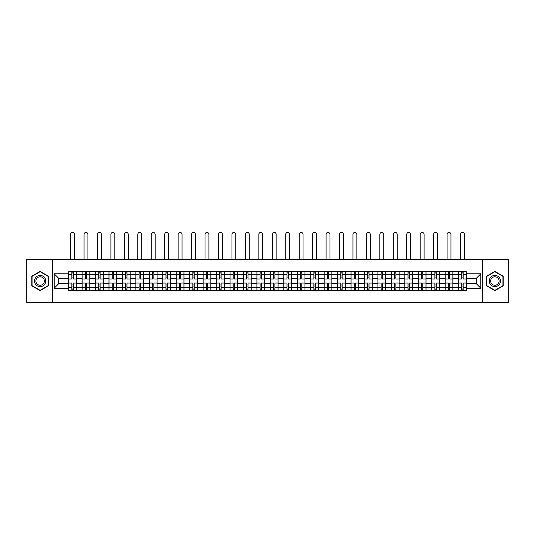<?xml version="1.0" encoding="UTF-8"?>
<svg xmlns="http://www.w3.org/2000/svg" width="535" height="535" viewBox="0 0 535 535"><rect width="100%" height="100%" fill="white"/><g stroke="black" fill="none" stroke-linecap="round" stroke-linejoin="round"><path stroke-width="0.8" d="M482.563 302.563L508.25 302.563L508.25 259.462L26.75 259.462L26.75 302.563L482.563 302.563L482.563 259.462M82.089 290.278L82.089 274.375L76.398 274.375L76.398 290.278M76.398 274.375L76.398 271.747M82.089 274.375L82.089 271.747M89.847 271.747L89.847 290.278M95.538 290.278L95.538 271.747M103.295 271.747L103.295 290.278M108.98 290.278L108.98 271.747M116.737 271.747L116.737 290.278M122.428 290.278L122.428 271.747M130.186 271.747L130.186 290.278M135.877 290.278L135.877 271.747M143.634 271.747L143.634 290.278M149.325 290.278L149.325 271.747M157.083 271.747L157.083 290.278M162.767 290.278L162.767 271.747M170.525 271.747L170.525 290.278M176.216 290.278L176.216 271.747M183.973 271.747L183.973 290.278M189.664 290.278L189.664 271.747M197.422 271.747L197.422 290.278M203.113 290.278L203.113 271.747M210.87 271.747L210.87 290.278M216.555 290.278L216.555 271.747M224.312 271.747L224.312 290.278M230.003 290.278L230.003 271.747M237.761 271.747L237.761 290.278M243.452 290.278L243.452 271.747M251.209 271.747L251.209 290.278M256.9 290.278L256.9 271.747M264.658 271.747L264.658 290.278M270.342 290.278L270.342 271.747M278.1 271.747L278.1 290.278M283.791 290.278L283.791 271.747M291.548 271.747L291.548 290.278M297.239 290.278L297.239 271.747M304.997 271.747L304.997 290.278M310.688 290.278L310.688 271.747M318.445 271.747L318.445 290.278M324.13 290.278L324.13 271.747M331.887 271.747L331.887 290.278M337.578 290.278L337.578 271.747M345.336 271.747L345.336 290.278M351.027 290.278L351.027 271.747M358.784 271.747L358.784 290.278M364.475 290.278L364.475 271.747M372.233 271.747L372.233 290.278M377.917 290.278L377.917 271.747M385.675 271.747L385.675 290.278M391.366 290.278L391.366 271.747M399.123 271.747L399.123 290.278M404.814 290.278L404.814 271.747M412.572 271.747L412.572 290.278M418.263 290.278L418.263 271.747M426.02 271.747L426.02 290.278M431.705 290.278L431.705 271.747M439.462 271.747L439.462 290.278M445.153 290.278L445.153 271.747M452.911 271.747L452.911 290.278M458.602 290.278L458.602 271.747M458.602 283.684L452.911 283.684M445.153 283.684L439.462 283.684M431.705 283.684L426.02 283.684M418.263 283.684L412.572 283.684M404.814 283.684L399.123 283.684M391.366 283.684L385.675 283.684M377.917 283.684L372.233 283.684M364.475 283.684L358.784 283.684M351.027 283.684L345.336 283.684M337.578 283.684L331.887 283.684M324.13 283.684L318.445 283.684M310.688 283.684L304.997 283.684M297.239 283.684L291.548 283.684M283.791 283.684L278.1 283.684M270.342 283.684L264.658 283.684M256.9 283.684L251.209 283.684M243.452 283.684L237.761 283.684M230.003 283.684L224.312 283.684M216.555 283.684L210.87 283.684M203.113 283.684L197.422 283.684M189.664 283.684L183.973 283.684M176.216 283.684L170.525 283.684M162.767 283.684L157.083 283.684M149.325 283.684L143.634 283.684M135.877 283.684L130.186 283.684M122.428 283.684L116.737 283.684M108.98 283.684L103.295 283.684M95.538 283.684L89.847 283.684M82.089 283.684L76.398 283.684M458.602 278.34L452.911 278.34M445.153 278.34L439.462 278.34M431.705 278.34L426.02 278.34M418.263 278.34L412.572 278.34M404.814 278.34L399.123 278.34M391.366 278.34L385.675 278.34M377.917 278.34L372.233 278.34M364.475 278.34L358.784 278.34M351.027 278.34L345.336 278.34M337.578 278.34L331.887 278.34M324.13 278.34L318.445 278.34M310.688 278.34L304.997 278.34M297.239 278.34L291.548 278.34M283.791 278.34L278.1 278.34M270.342 278.34L264.658 278.34M256.9 278.34L251.209 278.34M243.452 278.34L237.761 278.34M230.003 278.34L224.312 278.34M216.555 278.34L210.87 278.34M203.113 278.34L197.422 278.34M189.664 278.34L183.973 278.34M176.216 278.34L170.525 278.34M162.767 278.34L157.083 278.34M149.325 278.34L143.634 278.34M135.877 278.34L130.186 278.34M122.428 278.34L116.737 278.34M108.98 278.34L103.295 278.34M95.538 278.34L89.847 278.34M82.089 278.34L76.398 278.34M58.73 283.684L68.64 283.684L68.64 278.34L58.73 278.34L58.73 283.684L54.162 288.251L54.162 273.773L68.64 273.773L68.64 278.34M466.359 278.34L466.359 283.684L476.27 283.684L476.27 278.34L466.359 278.34L466.359 271.747L68.64 271.747L68.64 273.773M466.359 273.773L480.838 273.773L480.838 288.251L466.359 288.251L466.359 283.684M68.64 283.684L68.64 290.278L466.359 290.278L466.359 288.251M68.64 288.251L54.162 288.251M52.437 302.563L52.437 259.462M48.431 276.207L40.112 271.405L31.792 276.207L31.792 285.817L40.112 290.619L48.431 285.817L48.431 276.207M503.208 276.207L494.888 271.405L486.569 276.207L486.569 285.817L494.888 290.619L503.208 285.817L503.208 276.207M73.208 288.987L71.83 288.987M71.83 273.037L73.208 273.037M86.657 288.987L85.279 288.987M85.279 273.037L86.657 273.037M100.105 288.987L98.728 288.987M98.728 273.037L100.105 273.037M113.554 288.987L112.169 288.987M112.169 273.037L113.554 273.037M126.996 288.987L125.618 288.987M125.618 273.037L126.996 273.037M140.444 288.987L139.067 288.987M139.067 273.037L140.444 273.037M153.893 288.987L152.515 288.987M152.515 273.037L153.893 273.037M167.341 288.987L165.957 288.987M165.957 273.037L167.341 273.037M180.783 288.987L179.406 288.987M179.406 273.037L180.783 273.037M194.232 288.987L192.854 288.987M192.854 273.037L194.232 273.037M207.68 288.987L206.303 288.987M206.303 273.037L207.68 273.037M221.129 288.987L219.745 288.987M219.745 273.037L221.129 273.037M234.571 288.987L233.193 288.987M233.193 273.037L234.571 273.037M248.019 288.987L246.642 288.987M246.642 273.037L248.019 273.037M261.468 288.987L260.09 288.987M260.09 273.037L261.468 273.037M274.91 288.987L273.532 288.987M273.532 273.037L274.91 273.037M288.358 288.987L286.981 288.987M286.981 273.037L288.358 273.037M301.807 288.987L300.429 288.987M300.429 273.037L301.807 273.037M315.255 288.987L313.871 288.987M313.871 273.037L315.255 273.037M328.697 288.987L327.32 288.987M327.32 273.037L328.697 273.037M342.146 288.987L340.768 288.987M340.768 273.037L342.146 273.037M355.594 288.987L354.217 288.987M354.217 273.037L355.594 273.037M369.043 288.987L367.659 288.987M367.659 273.037L369.043 273.037M382.485 288.987L381.107 288.987M381.107 273.037L382.485 273.037M395.933 288.987L394.556 288.987M394.556 273.037L395.933 273.037M409.382 288.987L408.004 288.987M408.004 273.037L409.382 273.037M422.831 288.987L421.446 288.987M421.446 273.037L422.831 273.037M436.272 288.987L434.895 288.987M434.895 273.037L436.272 273.037M449.721 288.987L448.343 288.987M448.343 273.037L449.721 273.037M463.17 288.987L461.792 288.987M461.792 273.037L463.17 273.037M54.162 273.773L58.73 278.34M476.27 283.684L480.838 288.251M476.27 278.34L480.838 273.773M76.358 290.278L76.358 278.989L73.208 278.989L73.208 271.747M71.83 271.747L71.83 278.989L68.687 278.989L68.687 271.747M74.459 259.462L74.459 234.377A1.939 1.939 0 0 0 72.519 232.437A1.939 1.939 0 0 0 70.58 234.377L70.58 259.462M76.358 278.989L76.358 271.747M68.687 290.278L68.687 283.035L71.83 283.035L71.83 290.278M73.208 290.278L73.208 283.035L76.358 283.035M71.83 277.09L73.208 277.09M68.687 283.035L68.687 278.989M73.208 284.934L71.83 284.934M73.208 289.154L71.83 289.154M71.83 286.051L73.208 286.051M73.208 275.966L71.83 275.966M71.83 272.863L73.208 272.863M35.256 283.811A5.604 5.604 0 0 0 42.914 285.864A5.604 5.604 0 0 0 44.96 278.213A5.604 5.604 0 0 0 37.31 276.16A5.604 5.604 0 0 0 35.256 283.811M36.44 283.135A4.24 4.24 0 0 0 42.232 284.687A4.24 4.24 0 0 0 43.783 278.889A4.24 4.24 0 0 0 37.992 277.337A4.24 4.24 0 0 0 36.44 283.135M40.112 271.706L48.17 276.361L48.17 285.663L40.112 290.318L32.053 285.663L32.053 276.361L40.112 271.706M490.04 283.811A5.604 5.604 0 0 0 497.69 285.864A5.604 5.604 0 0 0 499.743 278.213A5.604 5.604 0 0 0 492.086 276.16A5.604 5.604 0 0 0 490.04 283.811M491.217 283.135A4.24 4.24 0 0 0 497.008 284.687A4.24 4.24 0 0 0 498.56 278.889A4.24 4.24 0 0 0 492.768 277.337A4.24 4.24 0 0 0 491.217 283.135M494.888 271.706L502.947 276.361L502.947 285.663L494.888 290.318L486.83 285.663L486.83 276.361L494.888 271.706M89.806 290.278L89.806 278.989L86.657 278.989L86.657 271.747M85.279 271.747L85.279 278.989L82.129 278.989L82.129 271.747M87.907 259.462L87.907 234.377A1.939 1.939 0 0 0 85.968 232.437A1.939 1.939 0 0 0 84.028 234.377L84.028 259.462M89.806 278.989L89.806 271.747M82.129 290.278L82.129 283.035L85.279 283.035L85.279 290.278M86.657 290.278L86.657 283.035L89.806 283.035M85.279 277.09L86.657 277.09M82.129 283.035L82.129 278.989M86.657 284.934L85.279 284.934M86.657 289.154L85.279 289.154M85.279 286.051L86.657 286.051M86.657 275.966L85.279 275.966M85.279 272.863L86.657 272.863M103.248 290.278L103.248 278.989L100.105 278.989L100.105 271.747M98.728 271.747L98.728 278.989L95.578 278.989L95.578 271.747M101.356 259.462L101.356 234.377A1.939 1.939 0 0 0 99.416 232.437A1.939 1.939 0 0 0 97.477 234.377L97.477 259.462M103.248 278.989L103.248 271.747M95.578 290.278L95.578 283.035L98.728 283.035L98.728 290.278M100.105 290.278L100.105 283.035L103.248 283.035M98.728 277.09L100.105 277.09M95.578 283.035L95.578 278.989M100.105 284.934L98.728 284.934M100.105 289.154L98.728 289.154M98.728 286.051L100.105 286.051M100.105 275.966L98.728 275.966M98.728 272.863L100.105 272.863M116.697 290.278L116.697 278.989L113.554 278.989L113.554 271.747M112.169 271.747L112.169 278.989L109.026 278.989L109.026 271.747M114.798 259.462L114.798 234.377A1.939 1.939 0 0 0 112.858 232.437A1.939 1.939 0 0 0 110.919 234.377L110.919 259.462M116.697 278.989L116.697 271.747M109.026 290.278L109.026 283.035L112.169 283.035L112.169 290.278M113.554 290.278L113.554 283.035L116.697 283.035M112.169 277.09L113.554 277.09M109.026 283.035L109.026 278.989M113.554 284.934L112.169 284.934M113.554 289.154L112.169 289.154M112.169 286.051L113.554 286.051M113.554 275.966L112.169 275.966M112.169 272.863L113.554 272.863M130.145 290.278L130.145 278.989L126.996 278.989L126.996 271.747M125.618 271.747L125.618 278.989L122.475 278.989L122.475 271.747M128.246 259.462L128.246 234.377A1.939 1.939 0 0 0 126.307 232.437A1.939 1.939 0 0 0 124.367 234.377L124.367 259.462M130.145 278.989L130.145 271.747M122.475 290.278L122.475 283.035L125.618 283.035L125.618 290.278M126.996 290.278L126.996 283.035L130.145 283.035M125.618 277.09L126.996 277.09M122.475 283.035L122.475 278.989M126.996 284.934L125.618 284.934M126.996 289.154L125.618 289.154M125.618 286.051L126.996 286.051M126.996 275.966L125.618 275.966M125.618 272.863L126.996 272.863M143.594 290.278L143.594 278.989L140.444 278.989L140.444 271.747M139.067 271.747L139.067 278.989L135.917 278.989L135.917 271.747M141.695 259.462L141.695 234.377A1.939 1.939 0 0 0 139.755 232.437A1.939 1.939 0 0 0 137.816 234.377L137.816 259.462M143.594 278.989L143.594 271.747M135.917 290.278L135.917 283.035L139.067 283.035L139.067 290.278M140.444 290.278L140.444 283.035L143.594 283.035M139.067 277.09L140.444 277.09M135.917 283.035L135.917 278.989M140.444 284.934L139.067 284.934M140.444 289.154L139.067 289.154M139.067 286.051L140.444 286.051M140.444 275.966L139.067 275.966M139.067 272.863L140.444 272.863M157.036 290.278L157.036 278.989L153.893 278.989L153.893 271.747M152.515 271.747L152.515 278.989L149.365 278.989L149.365 271.747M155.143 259.462L155.143 234.377A1.939 1.939 0 0 0 153.204 232.437A1.939 1.939 0 0 0 151.265 234.377L151.265 259.462M157.036 278.989L157.036 271.747M149.365 290.278L149.365 283.035L152.515 283.035L152.515 290.278M153.893 290.278L153.893 283.035L157.036 283.035M152.515 277.09L153.893 277.09M149.365 283.035L149.365 278.989M153.893 284.934L152.515 284.934M153.893 289.154L152.515 289.154M152.515 286.051L153.893 286.051M153.893 275.966L152.515 275.966M152.515 272.863L153.893 272.863M170.484 290.278L170.484 278.989L167.341 278.989L167.341 271.747M165.957 271.747L165.957 278.989L162.814 278.989L162.814 271.747M168.585 259.462L168.585 234.377A1.939 1.939 0 0 0 166.646 232.437A1.939 1.939 0 0 0 164.706 234.377L164.706 259.462M170.484 278.989L170.484 271.747M162.814 290.278L162.814 283.035L165.957 283.035L165.957 290.278M167.341 290.278L167.341 283.035L170.484 283.035M165.957 277.09L167.341 277.09M162.814 283.035L162.814 278.989M167.341 284.934L165.957 284.934M167.341 289.154L165.957 289.154M165.957 286.051L167.341 286.051M167.341 275.966L165.957 275.966M165.957 272.863L167.341 272.863M183.933 290.278L183.933 278.989L180.783 278.989L180.783 271.747M179.406 271.747L179.406 278.989L176.262 278.989L176.262 271.747M182.034 259.462L182.034 234.377A1.939 1.939 0 0 0 180.094 232.437A1.939 1.939 0 0 0 178.155 234.377L178.155 259.462M183.933 278.989L183.933 271.747M176.262 290.278L176.262 283.035L179.406 283.035L179.406 290.278M180.783 290.278L180.783 283.035L183.933 283.035M179.406 277.09L180.783 277.09M176.262 283.035L176.262 278.989M180.783 284.934L179.406 284.934M180.783 289.154L179.406 289.154M179.406 286.051L180.783 286.051M180.783 275.966L179.406 275.966M179.406 272.863L180.783 272.863M197.382 290.278L197.382 278.989L194.232 278.989L194.232 271.747M192.854 271.747L192.854 278.989L189.704 278.989L189.704 271.747M195.482 259.462L195.482 234.377A1.939 1.939 0 0 0 193.543 232.437A1.939 1.939 0 0 0 191.604 234.377L191.604 259.462M197.382 278.989L197.382 271.747M189.704 290.278L189.704 283.035L192.854 283.035L192.854 290.278M194.232 290.278L194.232 283.035L197.382 283.035M192.854 277.09L194.232 277.09M189.704 283.035L189.704 278.989M194.232 284.934L192.854 284.934M194.232 289.154L192.854 289.154M192.854 286.051L194.232 286.051M194.232 275.966L192.854 275.966M192.854 272.863L194.232 272.863M210.823 290.278L210.823 278.989L207.68 278.989L207.68 271.747M206.303 271.747L206.303 278.989L203.153 278.989L203.153 271.747M208.931 259.462L208.931 234.377A1.939 1.939 0 0 0 206.991 232.437A1.939 1.939 0 0 0 205.052 234.377L205.052 259.462M210.823 278.989L210.823 271.747M203.153 290.278L203.153 283.035L206.303 283.035L206.303 290.278M207.68 290.278L207.68 283.035L210.823 283.035M206.303 277.09L207.68 277.09M203.153 283.035L203.153 278.989M207.68 284.934L206.303 284.934M207.68 289.154L206.303 289.154M206.303 286.051L207.68 286.051M207.68 275.966L206.303 275.966M206.303 272.863L207.68 272.863M224.272 290.278L224.272 278.989L221.129 278.989L221.129 271.747M219.745 271.747L219.745 278.989L216.601 278.989L216.601 271.747M222.373 259.462L222.373 234.377A1.939 1.939 0 0 0 220.433 232.437A1.939 1.939 0 0 0 218.494 234.377L218.494 259.462M224.272 278.989L224.272 271.747M216.601 290.278L216.601 283.035L219.745 283.035L219.745 290.278M221.129 290.278L221.129 283.035L224.272 283.035M219.745 277.09L221.129 277.09M216.601 283.035L216.601 278.989M221.129 284.934L219.745 284.934M221.129 289.154L219.745 289.154M219.745 286.051L221.129 286.051M221.129 275.966L219.745 275.966M219.745 272.863L221.129 272.863M237.721 290.278L237.721 278.989L234.571 278.989L234.571 271.747M233.193 271.747L233.193 278.989L230.05 278.989L230.05 271.747M235.821 259.462L235.821 234.377A1.939 1.939 0 0 0 233.882 232.437A1.939 1.939 0 0 0 231.943 234.377L231.943 259.462M237.721 278.989L237.721 271.747M230.05 290.278L230.05 283.035L233.193 283.035L233.193 290.278M234.571 290.278L234.571 283.035L237.721 283.035M233.193 277.09L234.571 277.09M230.05 283.035L230.05 278.989M234.571 284.934L233.193 284.934M234.571 289.154L233.193 289.154M233.193 286.051L234.571 286.051M234.571 275.966L233.193 275.966M233.193 272.863L234.571 272.863M251.162 290.278L251.162 278.989L248.019 278.989L248.019 271.747M246.642 271.747L246.642 278.989L243.492 278.989L243.492 271.747M249.27 259.462L249.27 234.377A1.939 1.939 0 0 0 247.33 232.437A1.939 1.939 0 0 0 245.391 234.377L245.391 259.462M251.162 278.989L251.162 271.747M243.492 290.278L243.492 283.035L246.642 283.035L246.642 290.278M248.019 290.278L248.019 283.035L251.162 283.035M246.642 277.09L248.019 277.09M243.492 283.035L243.492 278.989M248.019 284.934L246.642 284.934M248.019 289.154L246.642 289.154M246.642 286.051L248.019 286.051M248.019 275.966L246.642 275.966M246.642 272.863L248.019 272.863M264.611 290.278L264.611 278.989L261.468 278.989L261.468 271.747M260.09 271.747L260.09 278.989L256.94 278.989L256.94 271.747M262.718 259.462L262.718 234.377A1.939 1.939 0 0 0 260.779 232.437A1.939 1.939 0 0 0 258.84 234.377L258.84 259.462M264.611 278.989L264.611 271.747M256.94 290.278L256.94 283.035L260.09 283.035L260.09 290.278M261.468 290.278L261.468 283.035L264.611 283.035M260.09 277.09L261.468 277.09M256.94 283.035L256.94 278.989M261.468 284.934L260.09 284.934M261.468 289.154L260.09 289.154M260.09 286.051L261.468 286.051M261.468 275.966L260.09 275.966M260.09 272.863L261.468 272.863M278.06 290.278L278.06 278.989L274.91 278.989L274.91 271.747M273.532 271.747L273.532 278.989L270.389 278.989L270.389 271.747M276.16 259.462L276.16 234.377A1.939 1.939 0 0 0 274.221 232.437A1.939 1.939 0 0 0 272.282 234.377L272.282 259.462M278.06 278.989L278.06 271.747M270.389 290.278L270.389 283.035L273.532 283.035L273.532 290.278M274.91 290.278L274.91 283.035L278.06 283.035M273.532 277.09L274.91 277.09M270.389 283.035L270.389 278.989M274.91 284.934L273.532 284.934M274.91 289.154L273.532 289.154M273.532 286.051L274.91 286.051M274.91 275.966L273.532 275.966M273.532 272.863L274.91 272.863M291.508 290.278L291.508 278.989L288.358 278.989L288.358 271.747M286.981 271.747L286.981 278.989L283.838 278.989L283.838 271.747M289.609 259.462L289.609 234.377A1.939 1.939 0 0 0 287.669 232.437A1.939 1.939 0 0 0 285.73 234.377L285.73 259.462M291.508 278.989L291.508 271.747M283.838 290.278L283.838 283.035L286.981 283.035L286.981 290.278M288.358 290.278L288.358 283.035L291.508 283.035M286.981 277.09L288.358 277.09M283.838 283.035L283.838 278.989M288.358 284.934L286.981 284.934M288.358 289.154L286.981 289.154M286.981 286.051L288.358 286.051M288.358 275.966L286.981 275.966M286.981 272.863L288.358 272.863M304.95 290.278L304.95 278.989L301.807 278.989L301.807 271.747M300.429 271.747L300.429 278.989L297.279 278.989L297.279 271.747M303.057 259.462L303.057 234.377A1.939 1.939 0 0 0 301.118 232.437A1.939 1.939 0 0 0 299.179 234.377L299.179 259.462M304.95 278.989L304.95 271.747M297.279 290.278L297.279 283.035L300.429 283.035L300.429 290.278M301.807 290.278L301.807 283.035L304.95 283.035M300.429 277.09L301.807 277.09M297.279 283.035L297.279 278.989M301.807 284.934L300.429 284.934M301.807 289.154L300.429 289.154M300.429 286.051L301.807 286.051M301.807 275.966L300.429 275.966M300.429 272.863L301.807 272.863M318.399 290.278L318.399 278.989L315.255 278.989L315.255 271.747M313.871 271.747L313.871 278.989L310.728 278.989L310.728 271.747M316.506 259.462L316.506 234.377A1.939 1.939 0 0 0 314.567 232.437A1.939 1.939 0 0 0 312.627 234.377L312.627 259.462M318.399 278.989L318.399 271.747M310.728 290.278L310.728 283.035L313.871 283.035L313.871 290.278M315.255 290.278L315.255 283.035L318.399 283.035M313.871 277.09L315.255 277.09M310.728 283.035L310.728 278.989M315.255 284.934L313.871 284.934M315.255 289.154L313.871 289.154M313.871 286.051L315.255 286.051M315.255 275.966L313.871 275.966M313.871 272.863L315.255 272.863M331.847 290.278L331.847 278.989L328.697 278.989L328.697 271.747M327.32 271.747L327.32 278.989L324.177 278.989L324.177 271.747M329.948 259.462L329.948 234.377A1.939 1.939 0 0 0 328.008 232.437A1.939 1.939 0 0 0 326.069 234.377L326.069 259.462M331.847 278.989L331.847 271.747M324.177 290.278L324.177 283.035L327.32 283.035L327.32 290.278M328.697 290.278L328.697 283.035L331.847 283.035M327.32 277.09L328.697 277.09M324.177 283.035L324.177 278.989M328.697 284.934L327.32 284.934M328.697 289.154L327.32 289.154M327.32 286.051L328.697 286.051M328.697 275.966L327.32 275.966M327.32 272.863L328.697 272.863M345.296 290.278L345.296 278.989L342.146 278.989L342.146 271.747M340.768 271.747L340.768 278.989L337.618 278.989L337.618 271.747M343.396 259.462L343.396 234.377A1.939 1.939 0 0 0 341.457 232.437A1.939 1.939 0 0 0 339.518 234.377L339.518 259.462M345.296 278.989L345.296 271.747M337.618 290.278L337.618 283.035L340.768 283.035L340.768 290.278M342.146 290.278L342.146 283.035L345.296 283.035M340.768 277.09L342.146 277.09M337.618 283.035L337.618 278.989M342.146 284.934L340.768 284.934M342.146 289.154L340.768 289.154M340.768 286.051L342.146 286.051M342.146 275.966L340.768 275.966M340.768 272.863L342.146 272.863M358.738 290.278L358.738 278.989L355.594 278.989L355.594 271.747M354.217 271.747L354.217 278.989L351.067 278.989L351.067 271.747M356.845 259.462L356.845 234.377A1.939 1.939 0 0 0 354.906 232.437A1.939 1.939 0 0 0 352.966 234.377L352.966 259.462M358.738 278.989L358.738 271.747M351.067 290.278L351.067 283.035L354.217 283.035L354.217 290.278M355.594 290.278L355.594 283.035L358.738 283.035M354.217 277.09L355.594 277.09M351.067 283.035L351.067 278.989M355.594 284.934L354.217 284.934M355.594 289.154L354.217 289.154M354.217 286.051L355.594 286.051M355.594 275.966L354.217 275.966M354.217 272.863L355.594 272.863M372.186 290.278L372.186 278.989L369.043 278.989L369.043 271.747M367.659 271.747L367.659 278.989L364.516 278.989L364.516 271.747M370.294 259.462L370.294 234.377A1.939 1.939 0 0 0 368.354 232.437A1.939 1.939 0 0 0 366.415 234.377L366.415 259.462M372.186 278.989L372.186 271.747M364.516 290.278L364.516 283.035L367.659 283.035L367.659 290.278M369.043 290.278L369.043 283.035L372.186 283.035M367.659 277.09L369.043 277.09M364.516 283.035L364.516 278.989M369.043 284.934L367.659 284.934M369.043 289.154L367.659 289.154M367.659 286.051L369.043 286.051M369.043 275.966L367.659 275.966M367.659 272.863L369.043 272.863M385.635 290.278L385.635 278.989L382.485 278.989L382.485 271.747M381.107 271.747L381.107 278.989L377.964 278.989L377.964 271.747M383.735 259.462L383.735 234.377A1.939 1.939 0 0 0 381.796 232.437A1.939 1.939 0 0 0 379.857 234.377L379.857 259.462M385.635 278.989L385.635 271.747M377.964 290.278L377.964 283.035L381.107 283.035L381.107 290.278M382.485 290.278L382.485 283.035L385.635 283.035M381.107 277.09L382.485 277.09M377.964 283.035L377.964 278.989M382.485 284.934L381.107 284.934M382.485 289.154L381.107 289.154M381.107 286.051L382.485 286.051M382.485 275.966L381.107 275.966M381.107 272.863L382.485 272.863M399.083 290.278L399.083 278.989L395.933 278.989L395.933 271.747M394.556 271.747L394.556 278.989L391.406 278.989L391.406 271.747M397.184 259.462L397.184 234.377A1.939 1.939 0 0 0 395.245 232.437A1.939 1.939 0 0 0 393.305 234.377L393.305 259.462M399.083 278.989L399.083 271.747M391.406 290.278L391.406 283.035L394.556 283.035L394.556 290.278M395.933 290.278L395.933 283.035L399.083 283.035M394.556 277.09L395.933 277.09M391.406 283.035L391.406 278.989M395.933 284.934L394.556 284.934M395.933 289.154L394.556 289.154M394.556 286.051L395.933 286.051M395.933 275.966L394.556 275.966M394.556 272.863L395.933 272.863M412.525 290.278L412.525 278.989L409.382 278.989L409.382 271.747M408.004 271.747L408.004 278.989L404.855 278.989L404.855 271.747M410.633 259.462L410.633 234.377A1.939 1.939 0 0 0 408.693 232.437A1.939 1.939 0 0 0 406.754 234.377L406.754 259.462M412.525 278.989L412.525 271.747M404.855 290.278L404.855 283.035L408.004 283.035L408.004 290.278M409.382 290.278L409.382 283.035L412.525 283.035M408.004 277.09L409.382 277.09M404.855 283.035L404.855 278.989M409.382 284.934L408.004 284.934M409.382 289.154L408.004 289.154M408.004 286.051L409.382 286.051M409.382 275.966L408.004 275.966M408.004 272.863L409.382 272.863M425.974 290.278L425.974 278.989L422.831 278.989L422.831 271.747M421.446 271.747L421.446 278.989L418.303 278.989L418.303 271.747M424.081 259.462L424.081 234.377A1.939 1.939 0 0 0 422.142 232.437A1.939 1.939 0 0 0 420.202 234.377L420.202 259.462M425.974 278.989L425.974 271.747M418.303 290.278L418.303 283.035L421.446 283.035L421.446 290.278M422.831 290.278L422.831 283.035L425.974 283.035M421.446 277.09L422.831 277.09M418.303 283.035L418.303 278.989M422.831 284.934L421.446 284.934M422.831 289.154L421.446 289.154M421.446 286.051L422.831 286.051M422.831 275.966L421.446 275.966M421.446 272.863L422.831 272.863M439.422 290.278L439.422 278.989L436.272 278.989L436.272 271.747M434.895 271.747L434.895 278.989L431.752 278.989L431.752 271.747M437.523 259.462L437.523 234.377A1.939 1.939 0 0 0 435.584 232.437A1.939 1.939 0 0 0 433.644 234.377L433.644 259.462M439.422 278.989L439.422 271.747M431.752 290.278L431.752 283.035L434.895 283.035L434.895 290.278M436.272 290.278L436.272 283.035L439.422 283.035M434.895 277.09L436.272 277.09M431.752 283.035L431.752 278.989M436.272 284.934L434.895 284.934M436.272 289.154L434.895 289.154M434.895 286.051L436.272 286.051M436.272 275.966L434.895 275.966M434.895 272.863L436.272 272.863M452.871 290.278L452.871 278.989L449.721 278.989L449.721 271.747M448.343 271.747L448.343 278.989L445.194 278.989L445.194 271.747M450.972 259.462L450.972 234.377A1.939 1.939 0 0 0 449.032 232.437A1.939 1.939 0 0 0 447.093 234.377L447.093 259.462M452.871 278.989L452.871 271.747M445.194 290.278L445.194 283.035L448.343 283.035L448.343 290.278M449.721 290.278L449.721 283.035L452.871 283.035M448.343 277.09L449.721 277.09M445.194 283.035L445.194 278.989M449.721 284.934L448.343 284.934M449.721 289.154L448.343 289.154M448.343 286.051L449.721 286.051M449.721 275.966L448.343 275.966M448.343 272.863L449.721 272.863M466.313 290.278L466.313 278.989L463.17 278.989L463.17 271.747M461.792 271.747L461.792 278.989L458.642 278.989L458.642 271.747M464.42 259.462L464.42 234.377A1.939 1.939 0 0 0 462.481 232.437A1.939 1.939 0 0 0 460.541 234.377L460.541 259.462M466.313 278.989L466.313 271.747M458.642 290.278L458.642 283.035L461.792 283.035L461.792 290.278M463.17 290.278L463.17 283.035L466.313 283.035M461.792 277.09L463.17 277.09M458.642 283.035L458.642 278.989M463.17 284.934L461.792 284.934M463.17 289.154L461.792 289.154M461.792 286.051L463.17 286.051M463.17 275.966L461.792 275.966M461.792 272.863L463.17 272.863M445.153 274.375L439.462 274.375M431.705 274.375L426.02 274.375M418.263 274.375L412.572 274.375M404.814 274.375L399.123 274.375M391.366 274.375L385.675 274.375M377.917 274.375L372.233 274.375M364.475 274.375L358.784 274.375M351.027 274.375L345.336 274.375M337.578 274.375L331.887 274.375M324.13 274.375L318.445 274.375M310.688 274.375L304.997 274.375M297.239 274.375L291.548 274.375M283.791 274.375L278.1 274.375M270.342 274.375L264.658 274.375M256.9 274.375L251.209 274.375M243.452 274.375L237.761 274.375M230.003 274.375L224.312 274.375M216.555 274.375L210.87 274.375M203.113 274.375L197.422 274.375M189.664 274.375L183.973 274.375M176.216 274.375L170.525 274.375M162.767 274.375L157.083 274.375M149.325 274.375L143.634 274.375M135.877 274.375L130.186 274.375M122.428 274.375L116.737 274.375M108.98 274.375L103.295 274.375M95.538 274.375L89.847 274.375M458.602 274.375L452.911 274.375M445.153 287.649L439.462 287.649M431.705 287.649L426.02 287.649M418.263 287.649L412.572 287.649M404.814 287.649L399.123 287.649M391.366 287.649L385.675 287.649M377.917 287.649L372.233 287.649M364.475 287.649L358.784 287.649M351.027 287.649L345.336 287.649M337.578 287.649L331.887 287.649M324.13 287.649L318.445 287.649M310.688 287.649L304.997 287.649M297.239 287.649L291.548 287.649M283.791 287.649L278.1 287.649M270.342 287.649L264.658 287.649M256.9 287.649L251.209 287.649M243.452 287.649L237.761 287.649M230.003 287.649L224.312 287.649M216.555 287.649L210.87 287.649M203.113 287.649L197.422 287.649M189.664 287.649L183.973 287.649M176.216 287.649L170.525 287.649M162.767 287.649L157.083 287.649M149.325 287.649L143.634 287.649M135.877 287.649L130.186 287.649M122.428 287.649L116.737 287.649M108.98 287.649L103.295 287.649M95.538 287.649L89.847 287.649M82.089 287.649L76.398 287.649M458.602 287.649L452.911 287.649M76.358 274.716L73.208 274.716M71.83 274.716L68.687 274.716M71.83 274.836L68.687 274.836M71.83 287.188L68.687 287.188M71.83 287.302L68.687 287.302M76.358 287.302L73.208 287.302M76.358 274.836L73.208 274.836M76.358 287.188L73.208 287.188M89.806 274.716L86.657 274.716M85.279 274.716L82.129 274.716M85.279 274.836L82.129 274.836M85.279 287.188L82.129 287.188M85.279 287.302L82.129 287.302M89.806 287.302L86.657 287.302M89.806 274.836L86.657 274.836M89.806 287.188L86.657 287.188M103.248 274.716L100.105 274.716M98.728 274.716L95.578 274.716M98.728 274.836L95.578 274.836M98.728 287.188L95.578 287.188M98.728 287.302L95.578 287.302M103.248 287.302L100.105 287.302M103.248 274.836L100.105 274.836M103.248 287.188L100.105 287.188M116.697 274.716L113.554 274.716M112.169 274.716L109.026 274.716M112.169 274.836L109.026 274.836M112.169 287.188L109.026 287.188M112.169 287.302L109.026 287.302M116.697 287.302L113.554 287.302M116.697 274.836L113.554 274.836M116.697 287.188L113.554 287.188M130.145 274.716L126.996 274.716M125.618 274.716L122.475 274.716M125.618 274.836L122.475 274.836M125.618 287.188L122.475 287.188M125.618 287.302L122.475 287.302M130.145 287.302L126.996 287.302M130.145 274.836L126.996 274.836M130.145 287.188L126.996 287.188M143.594 274.716L140.444 274.716M139.067 274.716L135.917 274.716M139.067 274.836L135.917 274.836M139.067 287.188L135.917 287.188M139.067 287.302L135.917 287.302M143.594 287.302L140.444 287.302M143.594 274.836L140.444 274.836M143.594 287.188L140.444 287.188M157.036 274.716L153.893 274.716M152.515 274.716L149.365 274.716M152.515 274.836L149.365 274.836M152.515 287.188L149.365 287.188M152.515 287.302L149.365 287.302M157.036 287.302L153.893 287.302M157.036 274.836L153.893 274.836M157.036 287.188L153.893 287.188M170.484 274.716L167.341 274.716M165.957 274.716L162.814 274.716M165.957 274.836L162.814 274.836M165.957 287.188L162.814 287.188M165.957 287.302L162.814 287.302M170.484 287.302L167.341 287.302M170.484 274.836L167.341 274.836M170.484 287.188L167.341 287.188M183.933 274.716L180.783 274.716M179.406 274.716L176.262 274.716M179.406 274.836L176.262 274.836M179.406 287.188L176.262 287.188M179.406 287.302L176.262 287.302M183.933 287.302L180.783 287.302M183.933 274.836L180.783 274.836M183.933 287.188L180.783 287.188M197.382 274.716L194.232 274.716M192.854 274.716L189.704 274.716M192.854 274.836L189.704 274.836M192.854 287.188L189.704 287.188M192.854 287.302L189.704 287.302M197.382 287.302L194.232 287.302M197.382 274.836L194.232 274.836M197.382 287.188L194.232 287.188M210.823 274.716L207.68 274.716M206.303 274.716L203.153 274.716M206.303 274.836L203.153 274.836M206.303 287.188L203.153 287.188M206.303 287.302L203.153 287.302M210.823 287.302L207.68 287.302M210.823 274.836L207.68 274.836M210.823 287.188L207.68 287.188M224.272 274.716L221.129 274.716M219.745 274.716L216.601 274.716M219.745 274.836L216.601 274.836M219.745 287.188L216.601 287.188M219.745 287.302L216.601 287.302M224.272 287.302L221.129 287.302M224.272 274.836L221.129 274.836M224.272 287.188L221.129 287.188M237.721 274.716L234.571 274.716M233.193 274.716L230.05 274.716M233.193 274.836L230.05 274.836M233.193 287.188L230.05 287.188M233.193 287.302L230.05 287.302M237.721 287.302L234.571 287.302M237.721 274.836L234.571 274.836M237.721 287.188L234.571 287.188M251.162 274.716L248.019 274.716M246.642 274.716L243.492 274.716M246.642 274.836L243.492 274.836M246.642 287.188L243.492 287.188M246.642 287.302L243.492 287.302M251.162 287.302L248.019 287.302M251.162 274.836L248.019 274.836M251.162 287.188L248.019 287.188M264.611 274.716L261.468 274.716M260.09 274.716L256.94 274.716M260.09 274.836L256.94 274.836M260.09 287.188L256.94 287.188M260.09 287.302L256.94 287.302M264.611 287.302L261.468 287.302M264.611 274.836L261.468 274.836M264.611 287.188L261.468 287.188M278.06 274.716L274.91 274.716M273.532 274.716L270.389 274.716M273.532 274.836L270.389 274.836M273.532 287.188L270.389 287.188M273.532 287.302L270.389 287.302M278.06 287.302L274.91 287.302M278.06 274.836L274.91 274.836M278.06 287.188L274.91 287.188M291.508 274.716L288.358 274.716M286.981 274.716L283.838 274.716M286.981 274.836L283.838 274.836M286.981 287.188L283.838 287.188M286.981 287.302L283.838 287.302M291.508 287.302L288.358 287.302M291.508 274.836L288.358 274.836M291.508 287.188L288.358 287.188M304.95 274.716L301.807 274.716M300.429 274.716L297.279 274.716M300.429 274.836L297.279 274.836M300.429 287.188L297.279 287.188M300.429 287.302L297.279 287.302M304.95 287.302L301.807 287.302M304.95 274.836L301.807 274.836M304.95 287.188L301.807 287.188M318.399 274.716L315.255 274.716M313.871 274.716L310.728 274.716M313.871 274.836L310.728 274.836M313.871 287.188L310.728 287.188M313.871 287.302L310.728 287.302M318.399 287.302L315.255 287.302M318.399 274.836L315.255 274.836M318.399 287.188L315.255 287.188M331.847 274.716L328.697 274.716M327.32 274.716L324.177 274.716M327.32 274.836L324.177 274.836M327.32 287.188L324.177 287.188M327.32 287.302L324.177 287.302M331.847 287.302L328.697 287.302M331.847 274.836L328.697 274.836M331.847 287.188L328.697 287.188M345.296 274.716L342.146 274.716M340.768 274.716L337.618 274.716M340.768 274.836L337.618 274.836M340.768 287.188L337.618 287.188M340.768 287.302L337.618 287.302M345.296 287.302L342.146 287.302M345.296 274.836L342.146 274.836M345.296 287.188L342.146 287.188M358.738 274.716L355.594 274.716M354.217 274.716L351.067 274.716M354.217 274.836L351.067 274.836M354.217 287.188L351.067 287.188M354.217 287.302L351.067 287.302M358.738 287.302L355.594 287.302M358.738 274.836L355.594 274.836M358.738 287.188L355.594 287.188M372.186 274.716L369.043 274.716M367.659 274.716L364.516 274.716M367.659 274.836L364.516 274.836M367.659 287.188L364.516 287.188M367.659 287.302L364.516 287.302M372.186 287.302L369.043 287.302M372.186 274.836L369.043 274.836M372.186 287.188L369.043 287.188M385.635 274.716L382.485 274.716M381.107 274.716L377.964 274.716M381.107 274.836L377.964 274.836M381.107 287.188L377.964 287.188M381.107 287.302L377.964 287.302M385.635 287.302L382.485 287.302M385.635 274.836L382.485 274.836M385.635 287.188L382.485 287.188M399.083 274.716L395.933 274.716M394.556 274.716L391.406 274.716M394.556 274.836L391.406 274.836M394.556 287.188L391.406 287.188M394.556 287.302L391.406 287.302M399.083 287.302L395.933 287.302M399.083 274.836L395.933 274.836M399.083 287.188L395.933 287.188M412.525 274.716L409.382 274.716M408.004 274.716L404.855 274.716M408.004 274.836L404.855 274.836M408.004 287.188L404.855 287.188M408.004 287.302L404.855 287.302M412.525 287.302L409.382 287.302M412.525 274.836L409.382 274.836M412.525 287.188L409.382 287.188M425.974 274.716L422.831 274.716M421.446 274.716L418.303 274.716M421.446 274.836L418.303 274.836M421.446 287.188L418.303 287.188M421.446 287.302L418.303 287.302M425.974 287.302L422.831 287.302M425.974 274.836L422.831 274.836M425.974 287.188L422.831 287.188M439.422 274.716L436.272 274.716M434.895 274.716L431.752 274.716M434.895 274.836L431.752 274.836M434.895 287.188L431.752 287.188M434.895 287.302L431.752 287.302M439.422 287.302L436.272 287.302M439.422 274.836L436.272 274.836M439.422 287.188L436.272 287.188M452.871 274.716L449.721 274.716M448.343 274.716L445.194 274.716M448.343 274.836L445.194 274.836M448.343 287.188L445.194 287.188M448.343 287.302L445.194 287.302M452.871 287.302L449.721 287.302M452.871 274.836L449.721 274.836M452.871 287.188L449.721 287.188M466.313 274.716L463.17 274.716M461.792 274.716L458.642 274.716M461.792 274.836L458.642 274.836M461.792 287.188L458.642 287.188M461.792 287.302L458.642 287.302M466.313 287.302L463.17 287.302M466.313 274.836L463.17 274.836M466.313 287.188L463.17 287.188"/></g></svg>
